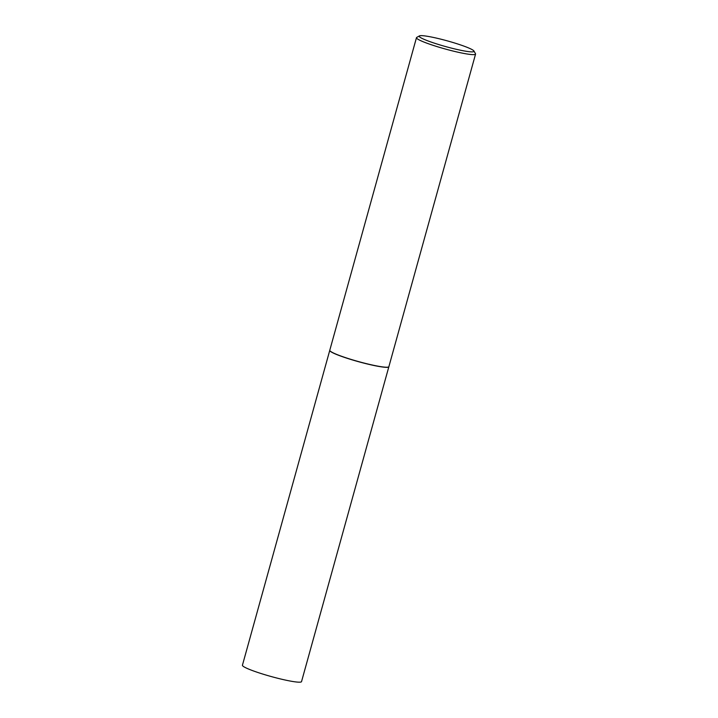 <?xml version="1.0" encoding="UTF-8"?>
<svg xmlns="http://www.w3.org/2000/svg" width="718" height="718" viewBox="0 0 718 718"><rect width="100%" height="100%" fill="white"/><g stroke="black" fill="none" stroke-linecap="round" stroke-linejoin="round"><path stroke-width="1.08" d="M329.768 350.339A30.659 3.204 15.5 0 0 329.75 350.393L242.433 665.236A30.659 3.204 15.5 0 0 259.045 672.874A30.659 3.204 15.5 0 0 301.533 681.624L388.842 366.781A30.659 3.204 15.5 0 0 388.851 366.727M329.75 350.393A30.659 3.204 15.5 0 0 346.354 358.031A30.659 3.204 15.5 0 0 388.842 366.781M329.894 350.725A30.551 3.195 15.5 0 0 329.93 350.788A30.551 3.195 15.5 0 0 346.408 358.031A30.551 3.195 15.5 0 0 388.483 367.033A30.551 3.195 15.5 0 0 388.546 366.988M419.438 35.9L416.718 37.417A30.659 3.204 15.5 0 0 416.467 37.695L329.777 350.285A30.659 3.204 15.5 0 0 329.849 350.653A30.659 3.204 15.5 0 0 346.39 357.923A30.659 3.204 15.5 0 0 388.618 366.952A30.659 3.204 15.5 0 0 388.878 366.674L475.567 54.083A30.659 3.204 15.5 0 0 475.487 53.715L473.943 51.014A28.442 2.971 15.5 0 0 458.605 44.274A28.442 2.971 15.5 0 0 419.438 35.9A28.442 2.971 15.5 0 0 434.605 43.242A28.442 2.971 15.5 0 0 462.015 50.529A28.442 2.971 15.5 0 0 473.943 51.014M416.467 37.695A30.659 3.204 15.5 0 0 433.08 45.333A30.659 3.204 15.5 0 0 475.567 54.083"/></g></svg>
